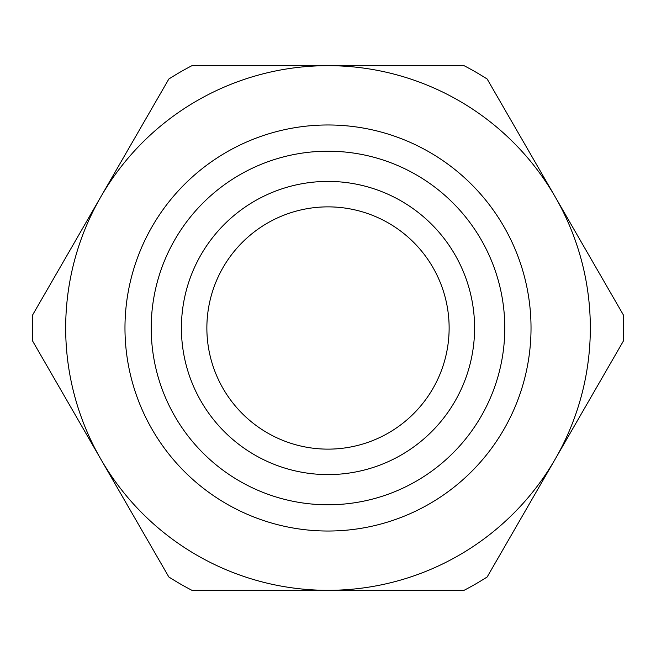 <?xml version="1.0" encoding="UTF-8"?>
<svg xmlns="http://www.w3.org/2000/svg" width="656" height="656" viewBox="0 0 656 656"><rect width="100%" height="100%" fill="white"/><g stroke="black" fill="none" stroke-linecap="round" stroke-linejoin="round"><path stroke-width="0.98" d="M328 151.208A176.792 176.792 0 0 1 481.102 416.396A176.792 176.792 0 0 1 174.898 416.396A176.792 176.792 0 0 1 328 151.208M328 124.976A203.024 203.024 0 0 0 152.176 429.516A203.024 203.024 0 0 0 503.824 429.516A203.024 203.024 0 0 0 328 124.976M328 181.409A146.591 146.591 0 0 1 454.952 401.3A146.591 146.591 0 0 1 201.048 401.3A146.591 146.591 0 0 1 328 181.409M487.162 576.977L623.2 341.35A295.503 295.503 0 0 0 623.2 314.65L487.162 79.023A295.503 295.503 0 0 0 464.038 65.674L191.962 65.674A295.503 295.503 0 0 0 168.838 79.023L32.8 314.65A295.503 295.503 0 0 0 32.8 341.35L168.838 576.977A295.503 295.503 0 0 0 191.962 590.326L464.038 590.326A295.503 295.503 0 0 0 487.162 576.977M555.181 459.159A262.326 262.326 0 0 1 100.819 459.159A262.326 262.326 0 0 1 328 65.674A262.326 262.326 0 0 1 555.181 459.159M328 206.87A121.13 121.13 0 0 1 432.903 388.565A121.13 121.13 0 0 1 223.097 388.565A121.13 121.13 0 0 1 328 206.87"/></g></svg>
